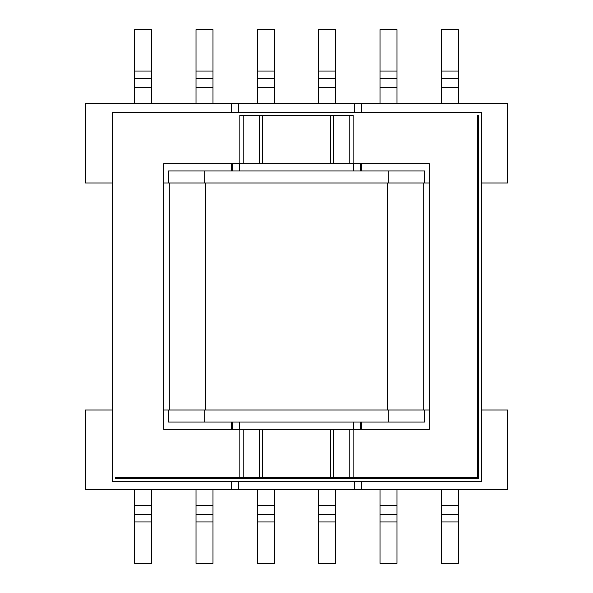 <?xml version="1.0" encoding="UTF-8"?>
<svg xmlns="http://www.w3.org/2000/svg" width="593" height="593" viewBox="0 0 593 593"><rect width="100%" height="100%" fill="white"/><g stroke="black" fill="none" stroke-linecap="round" stroke-linejoin="round"><path stroke-width="0.89" d="M481.449 410L507.808 410L507.808 489.692L231.507 489.692L231.507 481.449M477.617 410L478.314 410M424.492 410L168.508 410L168.508 422.075L424.492 422.075L424.492 410L429.325 410M163.675 410L168.508 410M231.507 489.692L85.192 489.692L85.192 410L112.24 410M112.24 183L85.192 183L85.192 103.308L361.493 103.308L361.493 112.24M168.508 183L424.492 183L424.492 170.925L168.508 170.925L168.508 183L163.675 183M429.325 183L424.492 183M478.314 183L477.617 183M361.493 103.308L507.808 103.308L507.808 183L481.449 183M361.493 422.075L361.493 429.325M231.507 429.325L231.507 422.075M361.493 163.675L361.493 170.925M353.146 163.675L353.146 115.383L239.854 115.383L239.854 163.675L163.675 163.675L163.675 429.325L429.325 429.325L429.325 163.675L239.854 163.675M239.854 429.325L239.854 477.617L115.383 477.617L115.383 478.314L478.314 478.314L478.314 115.383L477.617 115.383L477.617 477.617L353.146 477.617L353.146 429.325M361.493 477.617L361.493 478.314M231.507 478.314L231.507 477.617M231.507 170.925L231.507 163.675M441.4 103.308L441.4 71.064L458.3 71.064L458.3 103.308M458.3 71.064L458.3 29.65L441.4 29.65L441.4 71.064M380.054 78.661L380.054 71.064L396.962 71.064L396.962 78.661L380.054 78.661L380.054 87.534L396.962 87.534L396.962 103.308M396.962 71.064L396.962 29.65L380.054 29.65L380.054 71.064M396.962 87.534L396.962 78.661M318.715 78.661L318.715 71.064L335.623 71.064L335.623 78.661L318.715 78.661L318.715 87.534L335.623 87.534L335.623 103.308M335.623 71.064L335.623 29.65L318.715 29.65L318.715 71.064M335.623 87.534L335.623 78.661M212.946 103.308L212.946 87.534L196.038 87.534L196.038 103.308M196.038 87.534L196.038 29.65L212.946 29.65L212.946 87.534M151.6 103.308L151.6 87.534L134.7 87.534L134.7 103.308M134.7 87.534L134.7 29.65L151.6 29.65L151.6 87.534M274.285 103.308L274.285 87.534L257.377 87.534L257.377 103.308M257.377 87.534L257.377 29.65L274.285 29.65L274.285 87.534M380.054 489.692L380.054 505.466L396.962 505.466L396.962 489.692M380.054 521.936L396.962 521.936L396.962 563.35L380.054 563.35L380.054 505.466M134.7 521.936L134.7 563.35L151.6 563.35L151.6 521.936L134.7 521.936L134.7 514.339L151.6 514.339L151.6 521.936M134.7 489.692L134.7 514.339M196.038 521.936L196.038 563.35L212.946 563.35L212.946 521.936L196.038 521.936L196.038 514.339L212.946 514.339L212.946 521.936M196.038 489.692L196.038 514.339M257.377 521.936L257.377 563.35L274.285 563.35L274.285 521.936L257.377 521.936L257.377 514.339L274.285 514.339L274.285 521.936M257.377 489.692L257.377 514.339M318.715 489.692L318.715 505.466L335.623 505.466L335.623 489.692M318.715 521.936L335.623 521.936L335.623 563.35L318.715 563.35L318.715 505.466M458.3 521.936L458.3 563.35L441.4 563.35L441.4 521.936L458.3 521.936L458.3 489.692M396.962 521.936L396.962 505.466M151.6 489.692L151.6 514.339M212.946 489.692L212.946 514.339M274.285 489.692L274.285 514.339M335.623 521.936L335.623 505.466M441.4 489.692L441.4 521.936M380.054 87.534L380.054 103.308M318.715 87.534L318.715 103.308M361.493 481.449L361.493 489.692M231.507 112.24L231.507 103.308M354.251 103.308L354.251 112.24M354.251 477.617L354.251 478.314M354.251 481.449L354.251 489.692M238.749 489.692L238.749 481.449M238.749 478.314L238.749 477.617M238.749 112.24L238.749 103.308M481.449 481.449L481.449 112.24L112.24 112.24L112.24 481.449L481.449 481.449M232.508 170.925L232.508 163.675M239.75 163.675L239.75 170.925M353.25 170.925L353.25 163.675M360.492 163.675L360.492 170.925M360.492 422.075L360.492 429.325M353.25 429.325L353.25 422.075M239.75 422.075L239.75 429.325M232.508 429.325L232.508 422.075M349.863 429.325L349.863 477.617L243.137 477.617L243.137 429.325M349.863 477.617L353.146 477.617M239.854 477.617L243.137 477.617M423.839 410L423.839 183M169.161 410L169.161 183M388.267 422.075L388.267 410M204.733 422.075L204.733 410M204.733 170.925L204.733 183M388.267 170.925L388.267 183M458.3 78.661L441.4 78.661M458.3 87.534L441.4 87.534M196.038 71.064L212.946 71.064M196.038 78.661L212.946 78.661M134.7 71.064L151.6 71.064M134.7 78.661L151.6 78.661M257.377 71.064L274.285 71.064M257.377 78.661L274.285 78.661M396.962 514.339L380.054 514.339M134.7 505.466L151.6 505.466M196.038 505.466L212.946 505.466M257.377 505.466L274.285 505.466M335.623 514.339L318.715 514.339M441.4 505.466L458.3 505.466M441.4 514.339L458.3 514.339M259.304 163.675L259.304 115.383M243.137 163.675L243.137 115.383M333.696 115.383L333.696 163.675M349.863 115.383L349.863 163.675M262.58 163.675L262.58 115.383M330.42 115.383L330.42 163.675M333.696 429.325L333.696 477.617M259.304 477.617L259.304 429.325M330.42 429.325L330.42 477.617M262.58 477.617L262.58 429.325M387.622 410L387.622 183M205.378 410L205.378 183"/></g></svg>

